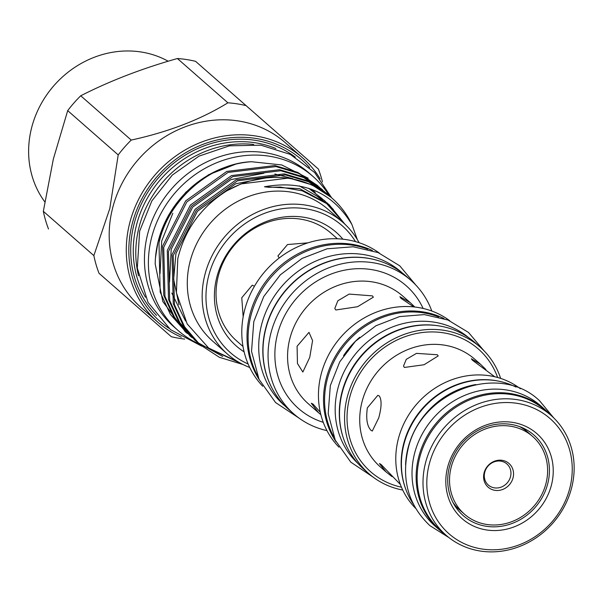 <?xml version="1.0" encoding="UTF-8"?>
<svg xmlns="http://www.w3.org/2000/svg" width="602" height="602" viewBox="0 0 602 602"><rect width="100%" height="100%" fill="white"/><g stroke="black" fill="none" stroke-linecap="round" stroke-linejoin="round"><path stroke-width="0.9" d="M445.044 534.32A80.043 72.661 -48.8 0 1 439.317 529.828L435.201 526.223A80.043 72.661 -48.8 0 1 414.274 454.623A80.043 72.661 -48.8 0 1 540.739 405.853L544.855 409.458A80.043 72.661 -48.8 0 1 550.055 414.552M439.317 529.828A80.043 72.661 -48.8 0 1 418.39 458.227A80.043 72.661 -48.8 0 1 544.855 409.458M521.851 427.495A51.689 46.926 -48.8 0 1 526.321 430.919A51.689 46.926 -48.8 0 1 527.104 431.619M494.392 487.853A14.049 12.755 -48.8 0 1 488.357 485.069A14.049 12.755 -48.8 0 1 485.964 469.108A14.049 12.755 -48.8 0 1 500.856 461.147A14.049 12.755 -48.8 0 1 506.884 463.939A14.049 12.755 -48.8 0 1 509.284 479.892A14.049 12.755 -48.8 0 1 494.392 487.853M494.942 490.337A15.787 14.335 -48.8 0 1 484.038 473.082A15.787 14.335 -48.8 0 1 502.203 460.327A15.787 14.335 -48.8 0 1 513.107 477.582A15.787 14.335 -48.8 0 1 494.942 490.337M510.458 426.208A51.689 46.926 -48.8 0 1 532.65 436.465A51.689 46.926 -48.8 0 1 541.469 495.16A51.689 46.926 -48.8 0 1 486.687 524.455A51.689 46.926 -48.8 0 1 464.496 514.198A51.689 46.926 -48.8 0 1 455.676 455.503A51.689 46.926 -48.8 0 1 510.458 426.208M519.646 426.63A51.689 46.926 -48.8 0 1 527.901 432.304L532.65 436.465M138.52 275.776A103.476 93.942 -48.8 0 1 138.708 228.579A103.476 93.942 -48.8 0 1 253.668 144.45M309.639 167.649A107.495 97.584 131.2 0 0 208.405 142.418A107.495 97.584 131.2 0 0 131.853 225.231A107.495 97.584 131.2 0 0 168.838 328.233M181.322 337.188A109.504 99.405 -48.8 0 1 157.995 322.348A109.504 99.405 -48.8 0 1 129.37 224.395A109.504 99.405 -48.8 0 1 302.377 157.679A109.504 99.405 -48.8 0 1 320.144 178.862M157.995 322.348L140.906 307.359A109.504 99.405 -48.8 0 1 112.281 209.406A109.504 99.405 -48.8 0 1 285.288 142.689L302.377 157.679M67.702 110.625L118.21 154.917L109.797 208.563L93.852 255.609L43.336 211.317L53.345 159.063L67.702 110.625A123.455 112.07 -48.8 0 1 80.728 95.778C109.903 80.909 142.125 68.493 177.387 58.522A123.455 112.07 -48.8 0 1 195.575 61.336L246.083 105.628A123.455 112.07 -48.8 0 0 227.895 102.807C200.714 119.527 168.492 131.943 131.236 140.07L80.728 95.778M99.014 273.278L171.314 336.706L99.014 273.278A123.455 112.07 -48.8 0 1 93.852 255.609M184.663 339.077A123.455 112.07 -48.8 0 1 171.314 336.706M48.499 228.986A123.455 112.07 -48.8 0 1 43.336 211.317M168.169 61.216A95.349 86.56 131.2 0 0 31.312 129.009A95.349 86.56 131.2 0 0 44.811 201.873M329.377 195.868A102.378 92.941 131.2 0 0 313.032 176.491A102.378 92.941 131.2 0 0 151.283 238.866A102.378 92.941 131.2 0 0 178.041 330.445A102.378 92.941 131.2 0 0 199.3 344.081A102.378 92.941 131.2 0 0 200.075 344.419M200.677 344.683A102.378 92.941 131.2 0 0 204.462 346.195M206.832 347.045A102.378 92.941 131.2 0 0 207.728 347.339M313.032 176.491L309.074 173.022A102.378 92.941 131.2 0 0 147.324 235.397A102.378 92.941 131.2 0 0 174.091 326.976L178.041 330.445M355.496 241.613A84.558 76.763 131.2 0 0 274.851 210.151A84.558 76.763 131.2 0 0 208.352 277.07A84.558 76.763 131.2 0 0 248.159 364.029M249.717 367.461A87.568 79.502 -48.8 0 1 227.526 354.142A87.568 79.502 -48.8 0 1 204.627 275.806A87.568 79.502 -48.8 0 1 342.989 222.454A87.568 79.502 -48.8 0 1 359.101 242.711M244.119 351.854A75.671 68.696 -48.8 0 1 216.539 278.335A75.671 68.696 -48.8 0 1 271.367 219.745A75.671 68.696 -48.8 0 1 342.892 239.197M243.005 346.489L236.782 341.033A71.615 65.008 -48.8 0 1 218.059 276.973A71.615 65.008 -48.8 0 1 331.205 233.343L337.429 238.798M227.526 354.142L212.649 341.101A87.568 79.502 -48.8 0 1 189.758 262.765A87.568 79.502 -48.8 0 1 328.113 209.406L342.989 222.454M331.01 197.26L311.941 184.852L289.05 178.034L241.026 183.903L226.773 190.864C201.121 207.028 184.784 229.64 177.786 258.702L176.401 292.738L187.177 323.921L208.668 348.054L238.083 361.832M187.35 333.553L170.366 314.379L160.2 292.203L158.981 243.118C167.875 200.398 210.188 163.202 251.516 161.727L281.789 164.956L308.194 178.23M185.551 332.018L162.833 301.534L155.181 263.917A98.615 89.517 -48.8 0 1 155.685 255.451A98.615 89.517 -48.8 0 1 157.957 242.222A98.615 89.517 -48.8 0 1 235.758 164.128A98.615 89.517 -48.8 0 1 251.516 161.727M184.957 331.499L186.778 333.019M242.945 364.496L219.406 357.325L199.781 344.502L184.603 326.863L174.445 304.695L173.218 255.602L196.327 210.279L237.459 180.781L285.491 174.911L308.382 181.729L329.204 195.725M326.269 193.107L307.193 180.69L284.31 173.873L236.277 179.742L195.138 209.24L172.037 254.563L173.256 303.656L183.422 325.832L198.6 343.464M199.202 343.983L240.589 363.262M222.732 356.459L197.456 342.38M196.846 341.883L179.855 322.702L169.696 300.533L168.47 251.44L191.579 206.117L232.711 176.619L280.743 170.742L303.634 177.567L324.455 191.556M321.521 188.938L302.445 176.529L279.561 169.704L231.529 175.581L190.39 205.079L167.288 250.402L168.507 299.495L178.674 321.664L195.04 340.348M194.454 339.821L196.275 341.342M192.098 337.722L175.107 318.541L164.948 296.365L163.721 247.279L186.831 201.956L227.962 172.45L275.994 166.581L298.885 173.406L319.707 187.395M317.946 185.807L297.704 172.368L274.813 165.542L226.781 171.412L185.642 200.917L162.54 246.241L163.767 295.326L173.925 317.502L190.3 336.179M189.705 335.66L191.526 337.18M226.773 190.864A98.615 89.517 -48.8 0 1 331.913 198.058A98.615 89.517 -48.8 0 1 351.922 224.546L357.347 239.649M235.758 164.128L208.525 174.768L185.8 192.271L168.447 215.381L157.972 242.072L155.474 257.769M285.303 406.267L284.4 405.477A88.675 80.502 -48.8 0 1 261.215 326.156A88.675 80.502 -48.8 0 1 401.323 272.127L402.226 272.917M272.119 388.418A88.675 80.502 -48.8 0 1 265.332 329.761A88.675 80.502 -48.8 0 1 382.804 262.186M257.25 375.219A88.675 80.502 -48.8 0 1 250.613 316.855A88.675 80.502 -48.8 0 1 367.777 249.168M475.851 384.535A80.043 72.661 131.2 0 0 407.787 448.934A80.043 72.661 131.2 0 0 405.582 464.676M515.937 387.041A80.043 72.661 131.2 0 0 403.671 445.322A80.043 72.661 131.2 0 0 413.311 504.092M358.115 463.608A83.806 76.078 -48.8 0 1 337.541 389.84A83.806 76.078 -48.8 0 1 468.589 337.609M342.809 436.367A83.806 76.078 -48.8 0 1 341.658 393.452A83.806 76.078 -48.8 0 1 439.58 325.998M438.625 316.93A83.806 76.078 131.2 0 0 326.939 380.547A83.806 76.078 131.2 0 0 333.696 436.608M415.583 508.284A79.645 72.3 -48.8 0 1 398.027 440.107A79.645 72.3 -48.8 0 1 520.391 388.749M428.97 465.233A76.635 69.569 131.2 0 0 481.901 548.994A76.635 69.569 131.2 0 0 570.079 487.093A76.635 69.569 131.2 0 0 517.141 403.34A76.635 69.569 131.2 0 0 428.97 465.233M571.9 486.694A79.645 72.3 -48.8 0 1 446.067 535.216A79.645 72.3 -48.8 0 1 425.245 463.976A79.645 72.3 -48.8 0 1 551.078 415.448A79.645 72.3 -48.8 0 1 571.9 486.694M447.406 468.093A56.611 51.388 -48.8 0 1 512.535 422.371A56.611 51.388 -48.8 0 1 551.643 484.241A56.611 51.388 -48.8 0 1 486.506 529.963A56.611 51.388 -48.8 0 1 447.406 468.093M547.918 482.977A53.593 48.657 131.2 0 0 533.906 435.035A53.593 48.657 131.2 0 0 449.227 467.686A53.593 48.657 131.2 0 0 463.239 515.636A53.593 48.657 131.2 0 0 547.918 482.977M259.176 379.621A88.825 80.638 -48.8 0 1 249.521 316.005A88.825 80.638 -48.8 0 1 372.397 250.5M262.698 386.243A88.825 80.638 -48.8 0 1 244.299 311.422A88.825 80.638 -48.8 0 1 379.41 253.126M326.954 430.611A88.825 80.638 -48.8 0 1 293.791 413.913A88.825 80.638 -48.8 0 1 270.569 334.456A88.825 80.638 -48.8 0 1 410.918 280.336A88.825 80.638 -48.8 0 1 431.8 311.031M293.791 413.913L288.727 409.473A88.825 80.638 -48.8 0 1 265.505 330.016A88.825 80.638 -48.8 0 1 405.853 275.897L410.918 280.336M335.999 441.733A84.257 76.492 -48.8 0 1 325.893 379.922A84.257 76.492 -48.8 0 1 444.013 318.548M338.971 447.173A84.257 76.492 -48.8 0 1 320.828 375.482A84.257 76.492 -48.8 0 1 449.792 320.776M402.746 490.066A84.257 76.492 -48.8 0 1 368.966 473.751A84.257 76.492 -48.8 0 1 346.933 398.381A84.257 76.492 -48.8 0 1 480.065 347.045A84.257 76.492 -48.8 0 1 500.653 378.402M368.966 473.751L363.901 469.312A84.257 76.492 -48.8 0 1 341.876 393.941A84.257 76.492 -48.8 0 1 475.001 342.606L480.065 347.045M406.011 489.893A79.645 72.3 -48.8 0 1 403.408 444.825A79.645 72.3 -48.8 0 1 500.909 381.66M446.067 535.216L440.212 530.084A79.645 72.3 -48.8 0 1 419.391 458.837A79.645 72.3 -48.8 0 1 545.224 410.316L551.078 415.448M320.287 412.265L313.04 404.07L311.309 403.242L318.526 412.709L320.851 414.65M309.744 357.362L302.851 372.036L297.463 363.518L297.087 346.263L308.992 332.364L312.573 340.604L309.744 357.362M400.353 484.459L380.953 464.353L379.426 463.57L386.07 471.93L392.03 476.626M371.02 430.362L372.299 431.032L378.741 417.863C381.63 407.253 381.826 399.969 379.328 396.026L377.83 395.326L367.348 407.87C365.858 418.714 367.085 426.208 371.02 430.362M253.743 285.912L252.246 285.213L241.763 297.757L243.17 316.795M485.919 369.53L480.494 364.24L471.366 358.762L472.352 360.169L494.776 376.762M437.361 354.751L416.486 353.374L406.29 359.319L403.506 366.061L404.393 367.453L424.064 364.744L438.188 355.932L437.361 354.751M413.852 306.922L400.985 298.336L399.931 296.726L410.233 302.633L414.793 307.028M372.427 295.875L349.152 294.085L337.85 300.774L334.81 308.427L335.803 309.992L357.58 306.719L373.345 297.177L372.427 295.875M308.043 242.839L287.515 244.54L277.921 255.948L278.809 257.34M359.71 337.27A83.806 76.078 131.2 0 0 343.539 355.707M344.811 224.102L326.675 203.611L302.294 190.834L280.336 187.071L268.936 187.305L264.466 186.786C303.37 179.787 332.522 192.369 351.922 224.546M118.21 154.917A123.455 112.07 -48.8 0 1 131.236 140.07M177.387 58.522L227.895 102.807M322.461 181.932A123.455 112.07 -48.8 0 0 318.383 169.057L246.083 105.628M458.965 509.33A51.689 46.926 -48.8 0 1 458.167 508.645A51.689 46.926 -48.8 0 1 454.186 504.664M464.496 514.198L459.747 510.037A51.689 46.926 -48.8 0 1 453.043 502.595M275.874 148.536A103.476 93.942 131.2 0 0 136.18 226.36A103.476 93.942 131.2 0 0 145.466 297.253M156.558 315.425A105.485 95.763 -48.8 0 1 133.697 225.517A105.485 95.763 -48.8 0 1 295.334 157.16M410.233 302.633L402.73 296.056A71.615 65.008 131.2 0 0 289.585 339.686A71.615 65.008 131.2 0 0 308.307 403.746L318.526 412.709M323.259 422.333A81.646 74.121 -48.8 0 1 277.176 335.48A81.646 74.121 -48.8 0 1 345.586 269.974A81.646 74.121 -48.8 0 1 423.116 308.45M480.494 364.24L474.888 359.326A71.615 65.008 131.2 0 0 361.742 402.956A71.615 65.008 131.2 0 0 380.464 467.017L386.07 471.93M401.451 487.199A81.646 74.121 -48.8 0 1 349.341 398.75A81.646 74.121 -48.8 0 1 420.941 332.718A81.646 74.121 -48.8 0 1 497.643 377.492M327.104 202.904L333.335 209.504M319.376 197.351L321.272 199.744M264.466 186.786L299.645 188.659L328.97 204.484L344.871 224.155M299.269 185.867L324.23 200.323L331.792 208.014M178.997 304.815L173.654 279.26L175.942 253.487L197.433 211.257L235.713 183.76L268.68 177.387M308.638 188.268L322.318 198.788M185.551 321.009L171.788 293.061M169.546 281.917L171.194 249.326L192.685 207.096L230.965 179.592L263.932 173.225M274.881 173.993L292.888 178.689M311.347 189.201L315.26 192.467M160.049 273.594L161.705 241.003L172.842 213.243M448.919 537.578L429.941 525.681C408.818 505.68 401.429 480.629 407.75 450.514C419.218 391.955 498.599 361.35 539.512 400.706L553.795 417.969M526.321 430.919L522.98 427.984M201.723 346.15L170.471 329.603L148.024 302.37L137.309 268.063L139.634 231.168L151.839 200.925L172.262 175.107L198.984 156.136L229.49 145.827L260.914 145.195L290.247 154.368L314.628 172.503L331.657 197.832M199.789 344.51L198.607 343.471M331.913 198.058L331.002 197.26M327.443 194.137L326.261 193.099M322.695 189.969L321.513 188.93M299.269 418.27L275.588 402.565L259.056 379.38L251.531 351.357L253.781 321.679L263.751 296.538L280.314 274.843L302.031 258.454L327.036 248.807L353.171 246.775L378.146 252.599L399.728 265.798L415.944 285.197M483.948 350.725L468.499 332.439L448.001 320.031L424.327 314.598L399.593 316.584L375.941 325.765L355.413 341.296L339.754 361.84L330.325 385.626L328.188 413.679L335.254 440.182L350.808 462.163L373.12 477.123M323.289 201.106L319.158 197.215M324.907 202.264L315.726 195.214M307.043 192.497L302.302 190.834M458.167 508.645L454.826 505.718"/></g></svg>
